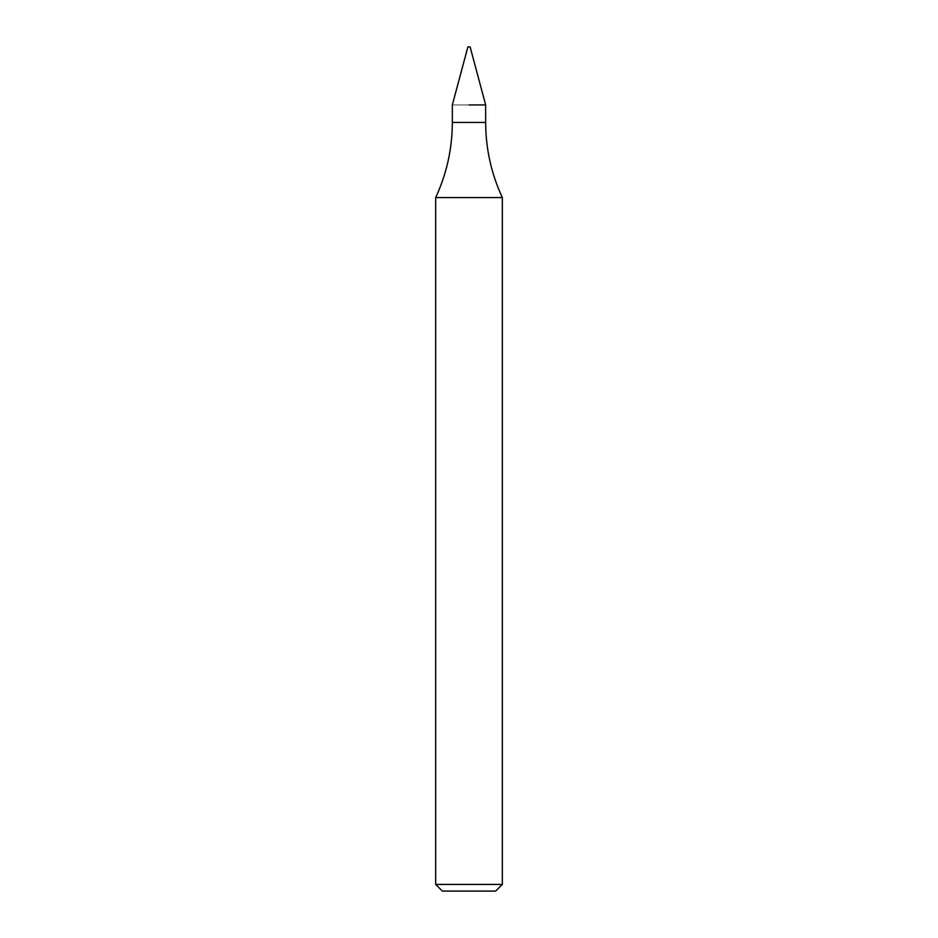 <?xml version="1.0" encoding="UTF-8"?>
<svg xmlns="http://www.w3.org/2000/svg" width="938" height="938" viewBox="0 0 938 938"><rect width="100%" height="100%" fill="white"/><g stroke="black" fill="none" stroke-linecap="round" stroke-linejoin="round"><path stroke-width="0.7" stroke-dasharray="4.69 3.52" d="M485.661 104.939L452.339 104.939L485.661 104.939M502.322 197.566L435.678 197.566M502.322 884.44L435.678 884.44M495.663 891.1L442.337 891.1M470.114 46.9L467.886 46.9M485.661 122.432L452.339 122.432"/><path stroke-width="1.41" d="M469 104.939L485.661 104.939L469 104.939M435.678 884.44L502.322 884.44L495.663 891.1L442.337 891.1L435.678 884.44L435.678 197.566L502.322 197.566C491.289 173.741 485.732 148.696 485.661 122.432L485.661 104.939L470.114 46.9L467.886 46.9L452.339 104.939L452.339 122.432L485.661 122.432M435.678 197.566C446.711 173.741 452.268 148.696 452.339 122.432M502.322 884.44L502.322 197.566"/></g></svg>
